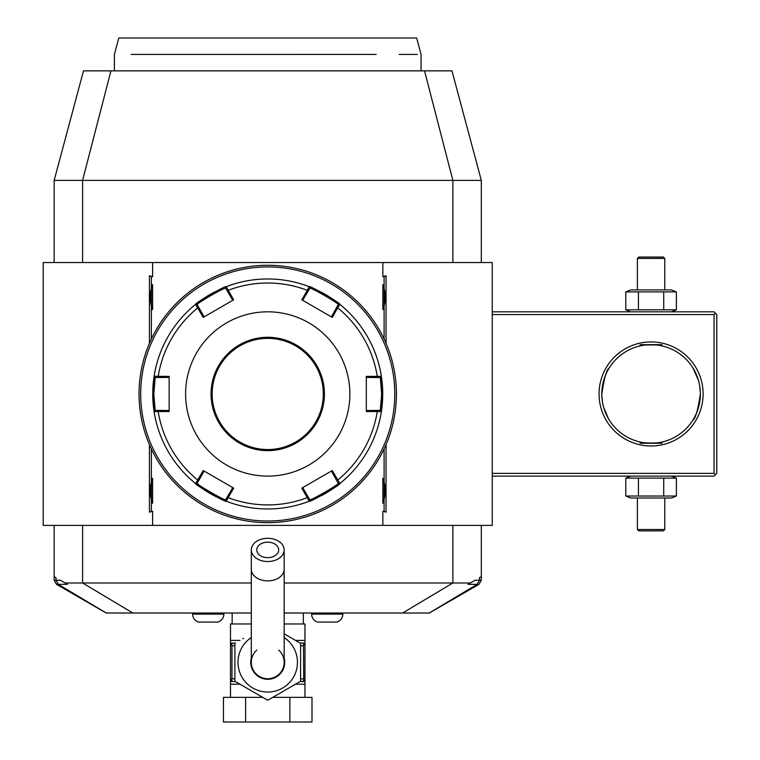 <?xml version="1.0" encoding="UTF-8"?>
<svg xmlns="http://www.w3.org/2000/svg" width="760" height="760" viewBox="0 0 760 760"><rect width="100%" height="100%" fill="white"/><g stroke="black" fill="none" stroke-linecap="round" stroke-linejoin="round"><path stroke-width="1.14" d="M630.714 311.819L625.784 309.823L676.371 309.823L676.371 291.906L671.45 289.911L630.714 289.911L625.784 291.906L676.371 291.906M671.45 311.819L676.371 309.823M492.261 476.111L714.058 476.111L715.426 474.743L714.058 473.375L714.058 314.555L715.426 313.187L714.058 311.819L492.261 311.819M54.159 262.533L54.159 180.386L83.505 70.861L451.962 70.861L481.317 180.386L481.317 262.533L492.261 262.533L382.859 262.533L382.859 276.668L384.104 276.668L384.104 307.601A22.183 22.183 0 0 1 382.859 309.662C386.08 301.321 386.08 292.99 382.859 284.648A22.183 22.183 0 0 1 384.104 286.71M386.042 444.619L386.042 512.164L382.859 511.261L382.859 525.397L492.261 525.397L481.317 525.397L481.317 576.659L479.446 577.733L479.446 580.241L481.317 580.241L481.317 576.659M251.303 582.986L65.103 582.986L60.363 580.241L54.159 580.241L54.159 525.397M429.191 613.016L477.156 584.355L479.446 580.241L475.104 580.241L467.989 584.355L478.942 584.355L429.286 613.016L284.164 613.016M251.303 613.016L106.181 613.016L56.525 584.355L67.478 584.355L65.103 582.986M470.364 582.986L284.164 582.986M106.276 613.016L58.311 584.355L56.021 580.241L56.021 577.733L54.159 576.659M481.317 580.241L478.942 584.355M382.859 525.397L43.206 525.397L43.206 262.533L152.608 262.533L152.608 276.668L149.425 275.766L149.425 343.311M149.425 444.619L149.425 512.164L152.608 511.261L152.608 525.397M384.104 276.668L386.042 275.766L386.042 343.311M386.042 275.766L382.859 276.668M382.859 262.533L152.608 262.533M481.317 180.386L54.159 180.386M131.119 54.435L376.162 54.425C435.594 54.435 435.594 54.435 376.162 54.425L372.324 54.435M417.335 54.435L399.142 54.435M368.353 54.435L364.249 54.435M359.926 54.435L354.245 54.435M350.047 54.435L313.719 54.435M227.306 54.435L188.385 54.435M135.755 54.435L133.066 54.435M114.399 70.861L114.399 54.435L118.797 38L416.67 38L421.068 54.435L421.068 70.861M384.104 448.913L384.104 511.261L382.859 511.261M152.608 511.261L151.364 511.261L151.364 480.329A22.183 22.183 0 0 1 152.608 478.268L152.608 503.272A22.183 22.183 0 0 1 151.364 501.22M151.364 480.329L151.364 448.913M151.364 339.017L151.364 286.71A22.183 22.183 0 0 1 152.608 284.648L152.608 309.652A22.183 22.183 0 0 1 151.364 307.601M151.364 286.71L151.364 276.668L152.608 276.668M382.859 284.648L382.859 309.662M384.104 307.601L384.104 339.017M382.859 478.268L382.859 503.272C386.08 494.94 386.08 486.609 382.859 478.268A22.183 22.183 0 0 1 384.104 480.329M384.104 501.22A22.183 22.183 0 0 1 382.859 503.272M384.104 511.261L386.042 512.164M151.364 511.261L149.425 512.164M151.364 276.668L149.425 275.766M152.608 284.648C149.387 292.99 149.387 301.321 152.608 309.652M152.608 478.268C149.387 486.609 149.387 494.94 152.608 503.272M269.562 265.287L269.04 265.278M271.405 265.326L270.721 265.306M274.92 265.468L274.37 265.44M267.738 265.269L267.738 265.269A128.696 128.696 0 0 0 139.042 393.965A128.696 128.696 0 0 0 267.738 522.661L267.738 522.661A128.696 128.696 0 0 0 396.425 393.965A128.696 128.696 0 0 0 267.738 265.269M268.651 522.652L269.562 522.642L268.651 522.652M274.075 522.5L274.92 522.462L274.075 522.5M277.257 522.31L277.96 522.253L277.257 522.31M396.026 404.177L396.074 403.474M396.226 401.137L396.273 400.301M396.378 397.632L396.397 396.71M396.425 392.749L396.416 392.122M396.397 391.2L396.378 390.279M396.273 387.609L396.226 386.764M396.226 386.792L396.273 387.628M261.392 265.43L260.547 265.468L261.392 265.43M258.21 265.62L257.507 265.677L258.21 265.62M265.905 522.642L266.427 522.652M264.062 522.605L264.746 522.623M260.547 522.462L261.098 522.49M139.441 383.752L139.393 384.455M139.241 386.792L139.194 387.628M139.089 390.298L139.07 391.219M139.042 395.181L139.052 395.808M267.738 266.912A127.053 127.053 0 0 0 140.685 393.965A127.053 127.053 0 0 0 267.738 521.018A127.053 127.053 0 0 0 394.782 393.965A127.053 127.053 0 0 0 267.738 266.912M382.736 394.981A115.007 115.007 0 0 0 382.736 393.965L381.368 411.654A115.007 115.007 0 0 0 381.377 411.635A115.007 115.007 0 0 1 340.204 483.265A115.007 115.007 0 0 1 339.872 483.531A115.007 115.007 0 0 0 339.872 483.531C341.715 484.177 308.902 503.13 309.225 501.22A115.007 115.007 0 0 1 226.243 501.22C226.623 503.148 193.791 484.205 195.595 483.531A115.007 115.007 0 0 0 195.614 483.55A115.007 115.007 0 0 1 154.1 411.654A115.007 115.007 0 0 0 154.1 411.654L152.732 393.965A115.007 115.007 0 0 0 154.023 411.188M195.975 483.835A115.007 115.007 0 0 0 202.226 488.49M202.977 489.003A115.007 115.007 0 0 0 205.399 490.608M206.245 491.15A115.007 115.007 0 0 0 214.358 495.833M215.251 496.289A115.007 115.007 0 0 0 216.571 496.964M226.214 501.211A115.007 115.007 0 0 0 309.253 501.211M321.147 495.814A115.007 115.007 0 0 0 329.251 491.131M330.106 490.589A115.007 115.007 0 0 0 330.933 490.048M330.97 490.019A115.007 115.007 0 0 0 332.519 488.984M333.269 488.471A115.007 115.007 0 0 0 339.178 484.091M381.453 411.122A115.007 115.007 0 0 0 382.166 405.422M382.175 405.365A115.007 115.007 0 0 0 382.565 400.226M382.574 400.026A115.007 115.007 0 0 0 382.669 398.041M382.698 397.024A115.007 115.007 0 0 0 382.717 396.007M376.998 410.39L377.283 411.53L381.368 411.654L380.285 410.39L366.31 410.523M309.785 499.653L309.225 501.22L301.805 488.119L332.243 470.544L339.872 483.531L338.238 483.227C339.919 483.949 309.558 501.476 309.785 499.653L302.68 487.616M309.253 286.719A115.007 115.007 0 0 0 309.225 286.71C308.845 284.781 341.677 303.724 339.872 304.399A115.007 115.007 0 0 0 339.853 304.38L337.725 307.876A110.941 110.941 0 0 1 377.283 376.399L366.31 376.39L366.31 411.54L377.283 411.53A110.941 110.941 0 0 1 337.725 480.044L336.594 480.377L338.238 483.227L340.204 483.265M227.031 501.524L225.682 499.653L226.243 501.22L228.18 497.619L227.325 496.803L225.682 499.653C225.929 501.486 195.557 483.958 197.23 483.227L195.595 483.531L203.224 470.544L233.662 488.119L228.18 497.619A110.941 110.941 0 0 0 307.287 497.619L308.142 496.803M152.732 392.948A115.007 115.007 0 0 0 152.732 393.965L154.1 376.276L169.157 376.39L169.157 411.54L158.184 411.53A110.941 110.941 0 0 0 197.743 480.044L198.873 480.377L204.089 471.048M197.23 483.227L198.873 480.377M169.157 410.523L158.469 410.39L158.184 411.53L154.1 411.654L155.182 410.39L153.824 393.965L155.182 377.54L169.157 377.406M158.469 410.39L155.182 410.39L154.232 412.499M158.469 377.54L158.184 376.399A110.941 110.941 0 0 1 197.743 307.876L198.873 307.553L197.23 304.703C195.548 303.981 225.91 286.453 225.682 288.277L227.031 286.406A115.007 115.007 0 0 0 226.243 286.71L233.662 299.81L203.224 317.385L195.595 304.399A115.007 115.007 0 0 0 195.595 304.399L194.93 304.931A115.007 115.007 0 0 0 154.232 375.43L155.182 377.54L154.1 376.276A115.007 115.007 0 0 0 154.1 376.295A115.007 115.007 0 0 1 194.93 304.931A115.007 115.007 0 0 1 195.595 304.399C193.752 303.753 226.565 284.8 226.243 286.71A115.007 115.007 0 0 0 226.214 286.719M338.238 304.703L336.594 307.553L337.725 307.876L332.243 317.385L301.805 299.81L307.287 290.31L308.142 291.127L309.785 288.277C309.538 286.444 339.91 303.962 338.238 304.703L339.872 304.399A115.007 115.007 0 0 1 381.368 376.276A115.007 115.007 0 0 0 381.368 376.276L382.736 393.965A115.007 115.007 0 0 0 381.444 376.732M339.492 304.095A115.007 115.007 0 0 0 333.241 299.44M332.49 298.927A115.007 115.007 0 0 0 331.712 298.395A115.007 115.007 0 0 0 330.068 297.322M329.222 296.78A115.007 115.007 0 0 0 321.109 292.096M320.216 291.631A115.007 115.007 0 0 0 318.896 290.966M214.32 292.115A115.007 115.007 0 0 0 206.216 296.799M205.371 297.341A115.007 115.007 0 0 0 204.535 297.882M204.497 297.91A115.007 115.007 0 0 0 202.948 298.946M202.198 299.459A115.007 115.007 0 0 0 196.289 303.838M154.014 376.808A115.007 115.007 0 0 0 153.302 382.508M153.302 382.565A115.007 115.007 0 0 0 152.902 387.704M152.893 387.904A115.007 115.007 0 0 0 152.798 389.889M152.769 390.897A115.007 115.007 0 0 0 152.75 391.923M227.031 286.406A115.007 115.007 0 0 1 308.835 286.558A115.007 115.007 0 0 1 309.225 286.71L309.785 288.277L308.835 286.558M225.682 288.277L232.788 300.314M309.225 286.71L307.287 290.31A110.941 110.941 0 0 0 228.18 290.31L227.325 291.127M366.31 377.406L376.998 377.54L377.283 376.399L381.368 376.276L380.285 377.54L381.644 393.965L380.285 410.39M376.998 377.54L380.285 377.54L381.301 375.849M185.592 393.965A82.146 82.146 0 0 0 267.738 476.111A82.146 82.146 0 0 0 349.875 393.965A82.146 82.146 0 0 0 267.738 311.819A82.146 82.146 0 0 0 185.592 393.965M331.379 471.048L336.594 480.377M232.788 487.616L227.325 496.803M195.595 304.399L197.23 304.703L195.595 304.399M198.873 307.553L204.089 316.882M302.68 300.314L308.142 291.127M336.594 307.553L331.379 316.882M323.323 393.965A55.584 55.584 0 0 0 267.738 338.38A55.584 55.584 0 0 0 212.144 393.965A55.584 55.584 0 0 0 267.738 449.549A55.584 55.584 0 0 0 323.323 393.965M54.159 580.241L56.525 584.355M303.335 623.969L303.335 613.016M232.142 623.969L232.142 613.016M295.507 640.404L304.969 640.404L304.969 643.14L304.969 623.969L284.164 623.969M251.303 623.969L230.498 623.969L230.498 643.14L230.498 640.404L239.96 640.404M267.738 700.245L300.589 681.274L267.738 700.245L234.878 681.274L267.738 700.245M300.589 643.34L284.164 633.85L300.589 643.34L300.589 681.274M242.848 638.732L243.552 638.324M234.878 681.274L234.878 643.34M284.164 658.027A16.977 16.977 0 0 1 267.738 679.288A16.977 16.977 0 0 1 251.303 658.027M256.785 650.066A16.425 16.425 0 0 0 267.738 678.737A16.425 16.425 0 0 0 278.683 650.066M284.164 569.278A16.425 11.618 0 0 1 267.738 580.896A16.425 11.618 0 0 1 251.303 569.278L251.303 662.311A16.425 16.425 0 0 0 267.738 678.737A16.425 16.425 0 0 0 284.164 662.311L284.164 549.917A16.425 11.618 0 0 0 267.738 538.298A16.425 11.618 0 0 0 251.303 549.917A16.425 11.618 0 0 0 267.738 561.535A16.425 11.618 0 0 0 284.164 549.917M267.738 542.165A10.953 7.742 180 0 1 278.683 549.917A10.953 7.742 180 0 1 267.738 557.659A10.953 7.742 180 0 1 256.785 549.917A10.953 7.742 180 0 1 267.738 542.165M230.498 697.357L230.498 681.169L231.98 678.737L234.878 679.031M304.969 697.357L304.969 681.473L304.969 684.209L295.507 684.209M289.864 697.357L311.999 697.357L311.999 722L289.864 722L289.864 697.357L272.745 697.357M245.603 697.357L245.603 722L223.468 722L223.468 697.357L262.723 697.357M245.603 722L289.864 722M300.01 642.998L304.969 643.14L304.969 681.473L300.01 681.615M300.589 645.591L303.487 645.876L303.734 679.82A2.736 1.368 90 0 1 302.47 681.473L304.969 681.473M303.734 679.82L304.969 681.169M303.487 678.737L300.589 679.031M304.969 643.14L302.47 643.14A2.736 1.368 90 0 1 303.734 644.793L303.487 645.876M304.969 643.444L303.734 644.793M235.457 681.615L230.65 681.473M230.498 681.473L233.006 681.473L230.498 681.473L230.498 684.209L239.96 684.209M231.98 678.737L231.98 645.876L230.498 643.14L232.997 643.14L230.498 643.14M230.498 643.444L230.498 681.169M230.612 681.473L232.997 681.473A2.736 1.368 -90 0 1 231.733 679.82M231.98 645.876L234.878 645.591M231.733 644.793A2.736 1.368 -90 0 1 232.997 643.14L235.457 642.998M311.619 613.016L311.619 614.118A8.217 8.217 0 0 0 317.727 622.06L336.727 622.06A8.217 8.217 0 0 0 342.836 614.118L342.836 613.016M192.631 613.016L192.631 614.118A8.217 8.217 0 0 0 198.74 622.06L217.74 622.06A8.217 8.217 0 0 0 223.848 614.118L223.848 613.016M714.058 473.375L492.261 473.375M714.058 314.555L492.261 314.555M703.105 393.965A52.022 52.022 0 0 1 651.082 445.987A52.022 52.022 0 0 1 599.051 393.965A52.022 52.022 0 0 1 651.082 341.943A52.022 52.022 0 0 1 703.105 393.965M715.426 474.743L716.794 473.375L716.794 314.555L715.426 313.187M692.949 367.954L698.431 380.285A49.286 49.286 0 0 1 698.734 381.358L699.466 384.579M699.447 384.474A49.286 49.286 0 0 1 699.694 385.842L700.359 392.796A49.286 49.286 0 0 1 700.369 393.965C697.908 410.029 695.438 418.703 692.949 419.976C695.666 418.123 698.145 409.459 700.369 393.965A49.286 49.286 0 0 1 651.082 443.251A49.286 49.286 0 0 1 601.797 393.965A49.286 49.286 0 0 0 601.806 395.133L602.471 402.087A49.286 49.286 0 0 0 602.794 403.835M692.949 419.976L693.633 418.836M601.92 397.461A49.286 49.286 0 0 0 602.139 399.779M606.204 414.342A49.286 49.286 0 0 0 607.42 416.841M607.563 417.097A49.286 49.286 0 0 0 607.848 417.639M607.895 417.715A49.286 49.286 0 0 0 608.361 418.541M608.779 419.263A49.286 49.286 0 0 0 639.578 441.892C638.875 443.374 663.281 443.374 662.577 441.892A49.286 49.286 0 0 0 693.386 419.254A49.286 49.286 0 0 0 693.595 418.902M641.431 442.301A49.286 49.286 0 0 0 642.019 442.415M647.14 443.089A49.286 49.286 0 0 0 647.681 443.137M649.705 443.232A49.286 49.286 0 0 0 650.389 443.251M651.767 443.251A49.286 49.286 0 0 0 652.45 443.232M653.619 443.184A49.286 49.286 0 0 0 660.734 442.301M694.336 417.601A49.286 49.286 0 0 0 694.659 416.983M694.735 416.841A49.286 49.286 0 0 0 695.248 415.834M695.6 415.112A49.286 49.286 0 0 0 695.961 414.333M697.062 411.702A49.286 49.286 0 0 0 697.423 410.742M698.431 407.645A49.286 49.286 0 0 0 698.734 406.572M699.494 403.218A49.286 49.286 0 0 0 699.694 402.087M700.15 398.62A49.286 49.286 0 0 0 700.245 397.461M608.532 418.836L603.734 407.645M603.431 406.572L602.699 403.351M662.577 441.892C663.281 443.374 638.875 443.374 639.578 441.892M601.797 393.965C604.247 377.901 606.727 369.227 609.216 367.954C606.489 369.806 604.019 378.47 601.797 393.965A49.286 49.286 0 0 1 651.082 344.679A49.286 49.286 0 0 1 700.369 393.965M700.245 390.469A49.286 49.286 0 0 0 700.026 388.151M697.423 377.188A49.286 49.286 0 0 0 697.062 376.228M695.961 373.587A49.286 49.286 0 0 0 695.552 372.713M695.181 371.963A49.286 49.286 0 0 0 694.735 371.089M694.602 370.832A49.286 49.286 0 0 0 694.308 370.291M693.386 368.666A49.286 49.286 0 0 0 653.619 344.745M652.45 344.698A49.286 49.286 0 0 0 651.767 344.679M650.389 344.679A49.286 49.286 0 0 0 649.705 344.698M647.681 344.793A49.286 49.286 0 0 0 647.14 344.831M642.019 345.515A49.286 49.286 0 0 0 608.57 369.027M607.829 370.329A49.286 49.286 0 0 0 607.496 370.947M607.42 371.089A49.286 49.286 0 0 0 606.908 372.096M606.565 372.818A49.286 49.286 0 0 0 606.204 373.587M605.093 376.228A49.286 49.286 0 0 0 604.732 377.188M603.734 380.285A49.286 49.286 0 0 0 603.431 381.358M602.67 384.712A49.286 49.286 0 0 0 602.471 385.842M602.015 389.31A49.286 49.286 0 0 0 601.92 390.469M639.578 346.037C638.875 344.555 663.281 344.555 662.577 346.037C663.281 344.555 638.875 344.555 639.578 346.037M640.129 344.679L662.036 344.679L640.129 344.679M662.036 443.251L640.129 443.251L662.036 443.251M625.784 496.023L676.371 496.023L671.45 498.019L630.714 498.019L625.784 496.023L625.784 478.106L676.371 478.106L671.45 476.111M625.784 478.106L630.714 476.111M638.438 496.023L638.438 478.106M663.727 496.023L663.727 478.106M676.371 496.023L676.371 478.106M664.772 529.501L637.393 529.501L638.761 530.879L663.404 530.879L664.772 529.501L664.772 498.019M637.393 529.501L637.393 498.019M663.727 309.823L663.727 291.906M638.438 309.823L638.438 291.906M625.784 309.823L625.784 291.906M637.393 258.428L664.772 258.428L663.404 257.051L638.761 257.051L637.393 258.428L637.393 289.911M664.772 258.428L664.772 289.911M402.619 613.016L452.874 582.986L452.874 525.397M132.848 613.016L82.593 582.986L82.593 525.397M452.874 262.533L452.874 180.386L424.526 70.861M110.941 70.861L82.593 180.386L82.593 262.533M152.732 393.965L153.824 393.965M382.736 393.965L381.644 393.965M211.052 393.965A56.677 56.677 0 0 0 267.738 450.642A56.677 56.677 0 0 0 324.416 393.965A56.677 56.677 0 0 0 267.738 337.288A56.677 56.677 0 0 0 211.052 393.965M251.303 637.535A29.725 29.725 0 0 0 267.738 692.037A29.725 29.725 0 0 0 284.164 637.535M311.619 614.118L342.836 614.118M192.631 614.118L223.848 614.118M492.261 525.397L492.261 262.533M251.303 569.278L251.303 549.917"/></g></svg>
